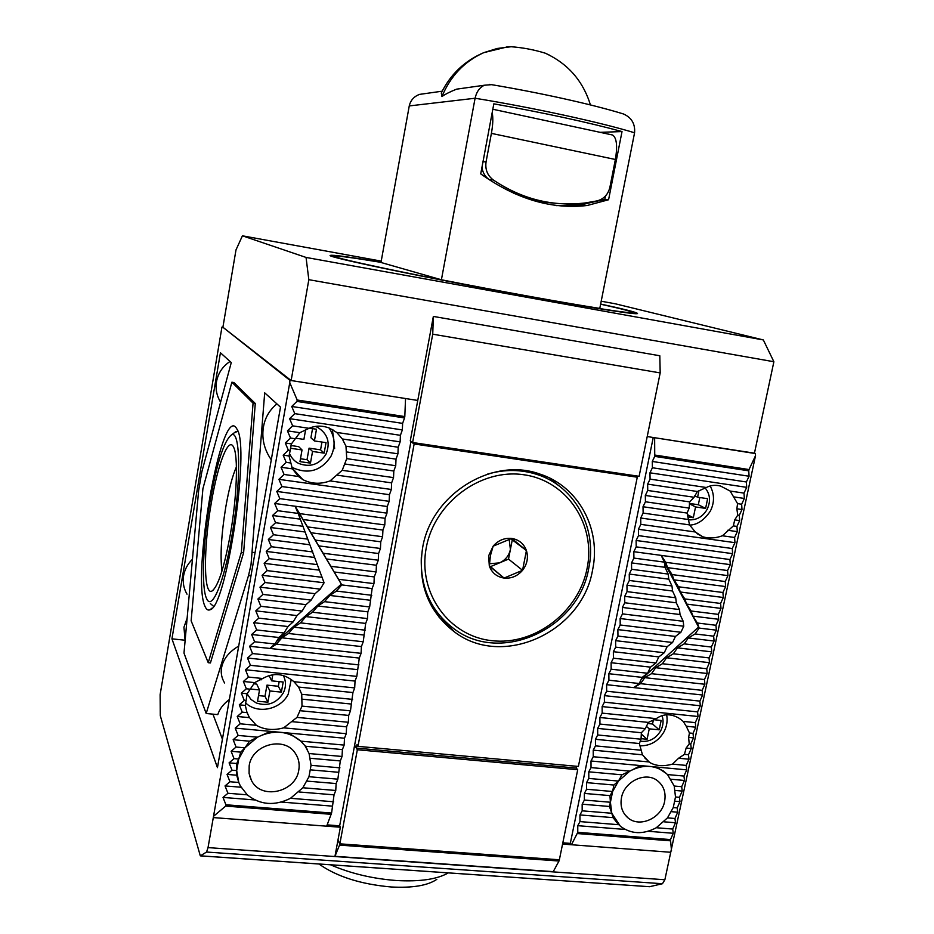 <?xml version="1.0" encoding="UTF-8"?>
<svg xmlns="http://www.w3.org/2000/svg" width="934" height="934" viewBox="0 0 934 934"><rect width="100%" height="100%" fill="white"/><g stroke="black" fill="none" stroke-linecap="round" stroke-linejoin="round"><path stroke-width="1.4" d="M634.011 475.558L637.28 477.216L414.147 443.965L357.967 746.359L356.963 744.702L356.333 748.099L354.616 745.215L339.661 825.831L327.169 824.874M414.147 443.965L410.913 441.7L354.616 745.215L357.337 749.757L339.859 843.834L337.98 840.028L334.967 856.303L553.232 871.667L558.987 861.02L559.303 860.086L339.801 844.126L339.532 845.118L558.987 861.02M356.333 748.099L576.173 768.063L577.714 769.709L357.337 749.757M559.303 860.086L339.859 843.834L559.361 859.794L577.714 769.709M705.112 487.91C710.202 494.156 710.867 501.336 707.096 509.439C702.765 516.724 696.706 520.203 688.907 519.864M688.043 516.981L693.308 517.728L695.561 506.94L705.602 508.388L707.633 498.674L697.593 497.203L698.971 490.595M694.733 495.791L697.593 497.203M699.835 497.53L698.328 504.734L705.602 508.388M698.328 504.734L689.42 503.438M689.385 503.8L695.561 506.94M687.424 514.646L693.308 517.728M662.031 715.631C663.759 720.569 663.315 725.613 660.7 730.785C655.668 738.934 648.815 742.378 640.152 741.129M641.028 738.677L647.075 739.273L649.258 728.847L659.206 729.839L661.167 720.464L653.613 719.694M653.415 719.775L652.539 724.002L659.206 729.839M652.539 724.002L647.682 723.511M646.293 726.22L649.258 728.847M641.226 733.972L647.075 739.273M315.377 426.418L317.712 427.41C327.857 433.878 330.601 442.844 325.931 454.298C319.148 464.653 310.088 467.701 298.74 463.451C294.654 461.501 291.536 458.127 289.412 453.352M305.651 429.558L303.9 439.4L295.658 438.186M290.451 448.262L302.032 449.943L299.966 461.629L310.462 463.124L312.54 451.461L324.156 453.142L326.036 442.646L314.408 440.941L316.486 429.231L309.352 428.169M312.54 428.648L310.917 437.754L314.408 440.941M321.961 442.051L320.572 449.826L324.156 453.142M320.572 449.826L309.072 448.157L312.54 451.461M309.072 448.157L307.017 459.691L310.462 463.124M307.017 459.691L300.479 458.757M290.988 445.53L298.682 446.639L302.032 449.943M283.329 675.515C286.236 681.446 286.178 687.331 283.154 693.156C276.499 703.325 267.556 706.606 256.325 702.987L251.001 699.449L247.113 693.834M261.462 678.995L261.322 679.789L259.932 679.648M250.627 689.059L259.524 689.946L257.527 701.201L267.906 702.216L269.903 690.973L281.391 692.129L283.2 682.018L271.701 680.851L272.798 674.71M268.992 675.562L271.701 680.851M279.173 681.61L278.344 686.268L281.391 692.129M278.344 686.268L266.972 685.124L269.903 690.973M266.972 685.124L264.987 696.239L267.906 702.216M264.987 696.239L258.52 695.596M253.768 683.793L256.687 684.085L259.524 689.946M587.066 568.561C578.566 612.144 534.633 645.756 491.856 640.677C448.974 636.276 417.498 592.892 426.278 547.686C434.415 502.399 481.068 468.027 524.172 474.811C567.417 480.917 596.196 525.06 587.066 568.561M421.316 557.4C420.288 587.661 431.134 611.431 453.854 628.687C500.881 664.798 578.776 628.816 588.759 568.199C597.398 528.387 575.04 486.532 537.319 474.565C521.242 469.335 504.675 469.172 487.63 474.087M488.645 555.777L489.311 566.051C491.949 572.892 496.865 576.897 504.056 578.064C511.342 578.718 517.506 576.126 522.55 570.3C527.22 564.171 528.516 557.586 526.426 550.558C523.857 543.716 518.977 539.677 511.774 538.439C504.465 537.727 498.266 540.307 493.152 546.168L488.645 555.777M490.443 555.473L489.311 566.051L504.056 578.064L522.55 570.3L526.426 550.558L511.774 538.439L493.152 546.168L490.443 555.473M432.395 607.649L439.996 615.903M510.828 538.684L512.276 539.875L510.396 549.496L509.158 539.128M548.503 479.282L538.801 473.736M522.55 570.3L508.528 559.104L490.502 566.634L504.056 578.064M490.502 566.634L489.323 565.677M512.276 539.875L526.426 550.558M489.428 563.774L499.527 562.863C505.341 560.202 508.96 555.742 510.396 549.496L508.528 559.104M381.025 262.221C348.896 256.873 331.99 254.608 330.297 255.426C324.32 256.605 433.271 279.348 532.45 297.187C596.359 308.745 638.284 315.108 637.513 313.474C636.848 312.388 624.554 309.247 600.644 304.04M289.925 380.336L289.762 382.625L297.187 400.009L404.807 416.576L405.543 398.526L289.925 380.336L222.899 327.239L291.139 380.535L417.767 400.452L410.271 440.871L412.618 442.518L639.113 476.317L660.186 372.911L432.734 334.185L412.618 442.518M647.215 436.552L754.403 453.41L773.877 361.738L308.827 279.686L291.139 380.535M660.186 372.911L659.813 355.761L433.353 316.428L417.767 400.452M222.899 327.239L235.998 249.903L242.42 235.812L306.048 257.434L308.827 279.686M601.204 301.215L615.284 303.784L763.347 339.953L773.877 361.738M433.353 316.428L432.734 334.185M306.048 257.434L763.347 339.953M242.42 235.812L381.224 261.111M600.609 304.192C621.577 308.804 632.306 311.594 632.832 312.563C630.17 313.684 596.184 308.418 530.839 296.743C434.824 279.488 329.27 257.445 334.991 256.29C336.462 255.507 351.791 257.527 380.99 262.349M442.179 91.193L419.436 94.404C413.949 96.529 410.551 100.358 409.255 105.927L380.979 262.477L441.408 279.768C498.756 291.046 565.677 303.13 599.78 308.407L634.571 132.78C601.006 122.471 533.594 107.772 475.091 98.245L441.408 279.768M493.829 103.837C544.382 112.874 587.124 122.109 622.021 131.566L608.583 199.748L587.217 205.492C551.62 209.613 516.128 199.07 480.73 173.876L493.829 103.837M619.686 112.827L623.503 113.983C631.594 117.614 635.295 123.883 634.571 132.78M491.541 84.667L484.407 85.227C479.621 87.481 476.515 91.812 475.091 98.245L409.255 105.927M622.021 131.566L600.165 132.336M605.454 196.023L604.777 199.456L608.583 199.748M556.384 205.632L580.376 204.885L604.777 199.456M466.568 87.749L456.563 89.162C450.013 91.801 445.133 94.276 441.945 96.552L441.525 92.501M549.741 55.293L545.246 53.18C534.108 49.747 522.736 47.599 511.132 46.735L506.205 47.062M555.193 203.25C540.949 202.211 527.126 198.86 513.7 193.21M492.183 112.617C493.234 117.672 492.977 124.596 491.401 133.375L615.378 159.48L609.914 187.185C608.151 194.447 603.889 199.012 597.141 200.88L585.338 202.935C552.508 206.834 521.791 199.152 493.21 179.912L489.229 179.702C485.096 176.701 482.68 172.58 481.956 167.303M615.378 159.48C617.619 146.113 616.72 137.963 612.669 135.033L611.431 134.765M491.401 133.375L486.077 161.815L482.995 161.769M493.21 179.912C487.396 175.44 485.015 169.404 486.077 161.815M251.024 564.731L248.526 575.566L206.18 713.506L183.986 653.088L198.627 490.665L201.802 471.985L231.27 362.567L220.436 352.76L171.938 638.833L217.447 767.643L280.492 407.142L264.696 392.84L251.024 564.731M330.531 864.814C350.483 873.465 372.433 878.696 396.378 880.517C419.95 881.836 437.252 879.291 448.273 872.905M220.611 402.157C216.723 395.888 215.357 389.069 216.501 381.714C218.147 373.098 222.654 366.338 230.044 361.458M187.022 594.176C183.694 588.502 182.55 582.337 183.601 575.706C184.745 569.378 187.687 563.903 192.439 559.279M185.107 640.712L183.951 627.228L187.139 618.168M222.42 739.191L212.929 714.148M229.355 699.508C223.413 703.967 219.548 708.999 217.785 714.615L206.18 713.506M238.707 646.071C230.068 651.196 224.592 657.466 222.28 664.88C220.342 671.079 221.113 677.115 224.615 682.987M276.896 403.885C268.478 410.878 263.843 419.845 262.979 430.796C262.244 441.093 265.011 450.76 271.28 459.797M318.938 864.008C336.754 876.617 360.839 884.276 391.229 886.985C412.489 888.117 427.69 885.572 436.832 879.349M236.734 763.522L238.719 759.038L236.687 770.597L236.734 763.522L229.087 762.868L232.006 770.2L227.055 774.403L229.974 781.746L225.036 785.926L227.943 793.27L223.016 797.426L225.911 804.769L331.593 813.047L334.045 794.834L335.761 790.479L336.123 783.556L337.851 779.166L340.303 760.93L342.042 756.47L342.393 749.582L344.144 745.099L344.494 738.21L346.245 733.692L346.596 726.827L348.347 722.274L348.697 715.421L350.46 710.844L352.924 692.549L354.698 687.903L355.037 681.073L356.823 676.391L359.286 658.073L361.084 653.333L361.411 646.55L363.221 641.763L365.684 623.422L367.506 618.577L367.821 611.828L369.654 606.948L372.117 588.572L373.962 583.622L374.265 576.908L376.122 571.935L376.425 565.233L378.282 560.213L378.585 553.535L380.442 548.48L380.757 541.802L382.613 536.723L382.917 530.057L384.796 524.943L385.088 518.3L386.968 513.14L387.271 506.508L389.151 501.324L389.443 494.693L391.346 489.474L391.626 482.866L393.529 477.613L393.821 471.016L395.736 465.716L396.016 459.131L397.931 453.807L398.211 447.234L400.137 441.875L400.406 435.314L402.344 429.92L402.612 423.382L404.55 417.942L296.942 401.41L291.723 406.465L294.794 413.645L289.587 418.666L292.646 425.857L287.438 430.854L290.497 438.046L285.302 443.008L288.349 450.211L283.177 455.15L286.213 462.353L281.041 467.257L284.076 474.472L278.916 479.352L281.951 486.567L276.791 491.424L279.826 498.639L274.678 503.473L277.702 510.7L272.565 515.486L275.588 522.725L270.451 527.488L273.464 534.727L268.35 539.467L271.362 546.717L266.248 551.422L269.249 558.672L264.147 563.354L267.147 570.616L262.057 575.274L265.058 582.524L259.967 587.159L262.956 594.421L257.889 599.021L260.866 606.294L255.799 610.871L258.776 618.145L253.721 622.698L256.698 629.971L251.655 634.49L254.62 641.775L249.576 646.27L252.542 653.555L247.51 658.026L250.475 665.323L245.455 669.76L248.409 677.057L243.389 681.481L246.343 688.778L241.334 693.168L244.288 700.477L239.291 704.843L242.221 712.152L237.236 716.483L240.178 723.803L235.193 728.111L238.123 735.432L233.15 739.716L236.08 747.037L231.118 751.298L234.037 758.63L229.087 762.868M439.097 617.374L449.161 625.044M422.588 547.931C417.451 583.283 428.017 611.233 454.298 631.781C502.422 668.942 582.337 632.108 592.576 569.962C601.461 529.134 578.473 486.194 539.735 474.028C492.136 456.574 431.158 494.413 422.588 547.931M290.182 450.48L291.431 443.907L299.861 432.687L309.049 428.309C315.505 425.46 322.3 425.402 329.433 428.122L336.742 432.43L342.334 438.968L345.965 446.183L346.748 458.641L342.194 470.316L330.029 480.905C320.444 484.396 311.384 483.975 302.861 479.632L298.495 476.492L292.435 468.868L289.026 455.99L290.182 450.48L288.349 450.211M247.125 693.74L254.667 682.614L262.688 678.516C273.65 672.34 284.064 673.402 293.93 681.703L298.635 687.062L301.74 694.301L302.009 706.104L297.012 717.382L283.679 727.855C273.37 730.645 264.264 729.804 256.36 725.309L249.495 717.651L247.008 712.607L245.338 705.427L247.125 693.74L241.334 693.168M737.58 503.636L736.844 508.785L737.755 515.113L734.719 519.888L733.353 525.912L722.414 535.777C715.526 538.288 708.999 538.626 702.823 536.805L695.305 531.983L689.537 524.896L687.097 513.058L689.164 508.096L689.654 501.908L694.079 497.262L697.383 491.506L706.349 487.513C710.599 485.225 715.351 484.746 720.593 486.054L730.131 491.05L737.58 503.636L741.654 504.243L744.351 498.452L744.013 493.117L746.71 487.35L746.383 481.979L749.068 476.235L748.753 470.829L654.734 456.376L652.282 461.466L652.399 467.759L649.959 472.814L650.076 479.119L647.636 484.139L647.752 490.467L645.324 495.452L645.441 501.78L643.012 506.742L643.129 513.081L640.712 518.008L640.817 524.359L638.412 529.263L638.506 535.626L636.112 540.482L636.206 546.869L633.812 551.702L633.917 558.088L631.524 562.887L631.617 569.285L629.247 574.06L629.329 580.469L626.959 585.209L627.041 591.631L624.683 596.336L624.764 602.769L622.406 607.45L622.488 613.895L620.141 618.541L620.211 624.998L617.876 629.609L617.946 636.077L615.611 640.666L615.681 647.145L613.358 651.699L613.416 658.19L611.105 662.72L611.163 669.223L608.851 673.718L608.91 680.221L606.61 684.692L606.656 691.218L604.368 695.643L604.415 702.181L602.126 706.583L602.173 713.132L599.897 717.51L599.943 724.06L597.667 728.403L597.702 734.976L595.437 739.296L595.472 745.869L593.218 750.154L593.253 756.738L591 761L591.024 767.596L588.782 771.823L588.805 778.431L586.575 782.634L586.599 789.253L584.369 793.421L584.38 800.053L582.162 804.186L582.174 810.829L579.967 814.938L579.979 821.593L577.772 825.679L577.772 832.334L670.484 839.596L673.251 833.28L672.714 829.053L675.48 822.749L674.955 818.488L677.722 812.206L677.208 807.91L679.964 801.641L679.45 797.309L682.217 791.063L681.703 786.697L684.47 780.462L683.968 776.061L686.724 769.849L686.221 765.413L688.977 759.214L688.486 754.742L691.242 748.554L690.751 744.059L693.507 737.883L693.028 733.353L695.772 727.201L695.305 722.624L698.048 716.495L697.581 711.883L700.325 705.765L699.87 701.119L702.613 695.024L702.158 690.343L704.89 684.26L704.446 679.543L707.178 673.484L706.746 668.732L709.478 662.685L709.046 657.898L711.778 651.862L711.346 647.04L714.078 641.028L713.658 636.171L716.378 630.17L715.969 625.278L718.69 619.3L718.281 614.374L721.001 608.408L720.604 603.446L723.313 597.491L722.928 592.495L725.636 586.564L725.251 581.532L727.96 575.624L727.586 570.546L730.295 564.65L729.921 559.548L732.63 553.664L732.256 548.527L734.965 542.666L734.603 537.482L737.3 531.633L736.949 526.414L739.646 520.6L739.296 515.334L741.993 509.532L741.654 504.243M686.245 726.232L689.467 732.992L688.615 737.405L689.222 743.908L686.128 748.064L684.447 754.357L678.609 758.233L672.48 764.129C663.233 766.627 655.598 766.043 649.55 762.366L642.464 754.812L639.358 743.534L641.039 739.203L641.378 732.735L645.359 728.59L648.348 722.402L656.275 718.643C663.303 713.646 670.939 713.518 679.205 718.281L683.198 721.398L686.245 726.232L695.772 727.201M609.937 795.616L612.634 791.507L610.416 802.248L609.937 795.616L584.369 793.421M298.798 770.06C295.891 792.289 261.193 800.24 251.538 780.637L249.086 773.504L249.168 765.798C251.947 744.328 284.683 735.747 295.413 753.458C298.693 758.431 299.814 763.965 298.798 770.06M664.611 801.442C661.727 818.161 639.568 828.143 627.952 817.822C622.184 812.767 620.024 806.065 621.484 797.741C624.274 781.373 645.592 771.286 657.349 780.637C663.735 785.716 666.152 792.639 664.611 801.442M754.45 453.177L654.641 437.719L654.734 456.376M289.762 382.625L208.025 847.617L206.554 852.041L200.308 855.859L160.274 715.596L160.123 694.651L221.953 327.087M243.634 552.601L241.334 552.309L208.235 662.708L210.419 662.942L243.634 552.601L255.274 403.476L233.92 382.531L231.877 382.204L253.067 403.138L255.274 403.476M562.828 842.807L570.324 843.379L653.24 437.497M410.913 441.7L411.602 441.805M654.991 455.08L749.021 469.545L755.513 455.699L664.868 879.746L208.025 847.617M755.419 453.562L755.513 455.699M206.554 852.041L662.439 883.727L664.868 879.746M662.439 883.727L649.574 886.705L200.541 855.836M200.471 855.871L649.574 886.705M213.291 817.589L340.361 827.22L337.98 840.028L339.801 844.126M562.572 844.067L670.705 852.275M297.187 400.009L296.942 401.41M225.911 804.769L225.689 806.089L213.793 816.071M184.92 640.222L171.938 638.833M404.807 416.576L404.55 417.942M340.361 827.22L339.661 825.831M331.593 813.047L326.655 826.181M577.772 832.334L571.456 844.745L570.324 843.379M576.535 766.277L576.173 768.063M637.28 477.216L578.38 766.44L357.967 746.359M749.021 469.545L748.753 470.829M670.484 839.596L671.523 850.909M334.967 856.303L339.532 845.118M225.689 806.089L331.348 814.331M577.527 833.56L670.227 840.798M229.974 781.746L238.789 782.47L236.676 775.208L227.055 774.403M236.676 775.208L236.687 770.597L232.006 770.2M238.719 759.038L240.75 752.15L244.918 747.83L238.719 759.038L234.037 758.63M240.75 752.15L231.118 751.298M244.918 747.83L249.541 741.199L257.48 737.195L244.918 747.83L236.08 747.037M247.008 712.607L242.221 712.152M237.236 716.483L249.495 717.651M245.338 705.427L239.291 704.843M246.097 700.652L244.288 700.477M250.557 689.199L246.343 688.778M254.667 682.614L243.389 681.481M248.409 677.057L262.688 678.516M292.435 468.868L281.041 467.257M298.495 476.492L284.076 474.472M290.474 462.96L286.213 462.353M289.026 455.99L283.177 455.15M291.431 443.907L285.302 443.008M295.331 438.758L290.497 438.046M299.861 432.687L287.438 430.854M291.723 406.465L402.612 423.382M652.282 461.466L749.068 476.235M744.351 498.452L733.89 496.9M736.844 508.785L741.993 509.532M737.755 515.113L739.296 515.334M734.719 519.888L739.646 520.6M733.353 525.912L736.949 526.414M727.703 530.279L737.3 531.633M734.603 537.482L722.414 535.777M683.198 721.398L695.305 722.624M689.467 732.992L693.028 733.353M688.615 737.405L693.507 737.883M689.222 743.908L690.751 744.059M686.128 748.064L691.242 748.554M684.447 754.357L688.486 754.742M678.609 758.233L688.977 759.214M675.2 790.444L682.217 791.063M681.703 786.697L674.22 786.031L667.518 774.566L683.968 776.061M617.783 823.765L613.089 817.647L611.793 813.269L620.374 826.24C631.127 834.249 643.106 834.739 656.298 827.734L667.483 817.869L673.251 807.571L675.492 796.971L679.45 797.309M674.99 801.209L679.964 801.641M673.251 807.571L677.208 807.91M671.429 811.681L677.722 812.206M667.483 817.869L674.955 818.488M332.516 430.609L332.971 429.862M236.687 770.597L238.789 782.47L240.388 786.019L247.241 794.822C260.154 805.038 274.573 806.205 290.497 798.301L302.849 787.759L308.967 776.714L311.045 765.32L339.941 767.83M225.036 785.926L241.065 787.234M249.541 741.199L233.15 739.716M256.36 725.309L240.178 723.803M292.646 425.857L309.049 428.309M334.617 448.624L334.022 441.443L334.617 448.624M333.858 439.926L332.306 429.477L333.858 439.926M294.794 413.645L402.344 429.92M559.396 486.159L549.717 478.091M652.399 467.759L746.383 481.979M730.131 491.05L744.013 493.117M686.221 765.413L672.48 764.129M675.492 796.971L674.22 786.031M684.47 780.462L671.184 779.26M663.992 821.815L675.48 822.749M254.889 799.959L223.016 797.426M331.967 806.1L281.356 802.072M673.251 833.28L648.173 831.283M625.161 829.45L577.772 825.679M227.943 793.27L247.241 794.822M238.123 735.432L257.48 737.195L270.475 731.38L235.193 728.111M289.587 418.666L400.406 435.314M649.959 472.814L746.71 487.35M656.298 827.734L672.714 829.053M333.671 801.769L290.497 798.301M618.682 824.71L579.979 821.593M336.742 432.43L400.137 441.875M650.076 479.119L706.349 487.513M334.045 794.834L299.032 791.974M613.089 817.647L579.967 814.938M342.334 438.968L398.211 447.234M647.636 484.139L697.383 491.506M335.761 790.479L302.849 787.759M611.793 813.269L609.435 806.474L610.416 802.248L611.793 813.269L582.174 810.829M278.916 479.352L389.443 494.693M391.346 489.474L330.029 480.905M355.037 681.073L245.455 669.76M293.93 681.703L354.698 687.903M342.042 756.47L309.084 753.54L305.091 745.962L300.853 741.152L288.933 733.085L270.475 731.38M288.933 733.085L344.494 738.21M346.245 733.692L283.679 727.855M345.965 446.183L397.931 453.807M647.752 490.467L694.079 497.262M638.412 529.263L734.965 542.666M695.305 531.983L640.817 524.359M698.048 716.495L602.126 706.583M602.173 713.132L656.275 718.643M666.514 773.597L656.625 767.059L640.596 765.576L629.82 771.134L618.46 781.069L621.962 774.823L629.82 771.134L591.024 767.596M656.625 767.059L686.724 769.849M648.932 761.934L593.253 756.738M591 761L640.596 765.576M336.123 783.556L307.088 781.116M609.435 806.474L582.162 804.186M391.626 482.866L336.824 475.137M281.951 486.567L389.151 501.324M356.823 676.391L250.475 665.323M298.635 687.062L352.924 692.549M346.596 726.827L291.42 721.608M305.091 745.962L300.853 741.152L344.144 745.099M346.339 451.904L396.016 459.131M645.324 495.452L689.654 501.908M638.506 535.626L732.256 548.527M689.537 524.896L640.712 518.008M599.897 717.51L648.348 722.402M697.581 711.883L604.415 702.181M642.464 754.812L593.218 750.154M337.851 779.166L308.967 776.714M610.416 802.248L584.38 800.053M393.529 477.613L342.194 470.316M276.791 491.424L387.271 506.508M357.162 669.585L247.51 658.026M301.74 694.301L352.585 699.379M348.347 722.274L297.012 717.382M304.624 745.052L305.476 746.243L342.393 749.582M346.748 458.641L395.736 465.716M645.441 501.78L689.164 508.096M636.112 540.482L732.63 553.664M688.918 519.596L643.129 513.081M599.943 724.06L645.359 728.59M700.325 705.765L604.368 695.643M588.782 771.823L621.962 774.823M641.343 750.247L595.472 745.869M338.213 772.255L310.672 769.885M393.821 471.016L344.424 463.929M279.826 498.639L386.968 513.14M358.948 664.88L252.542 653.555M301.939 699.157L350.81 703.991M348.697 715.421L299.592 710.669M305.476 746.243L307.309 749.547M643.012 506.742L687.097 513.058M636.206 546.869L729.921 559.548M597.667 728.403L641.378 732.735M699.87 701.119L606.656 691.218M588.805 778.431L618.46 781.069L613.871 785.039L586.575 782.634M639.358 743.534L595.437 739.296M613.871 785.039L612.634 791.507L586.599 789.253M274.678 503.473L385.088 518.3M359.286 658.073L249.576 646.27M302.009 706.104L350.46 710.844M310.415 758.291L340.303 760.93M633.812 551.702L730.295 564.65M597.702 734.976L641.039 739.203M702.613 695.024L606.61 684.692M277.702 510.7L298.156 513.42L295.086 506.205L299.662 513.618L384.796 524.943M361.084 653.333L276.452 644.145L269.856 648.453L274.946 643.981L254.62 641.775M309.084 753.54L311.045 765.32M633.917 558.088L664.389 562.14L661.19 555.368L665.697 562.315L727.586 570.546M702.158 690.343L640.549 683.665L633.847 687.622L639.241 683.513L608.91 680.221M612.634 791.507L618.46 781.069M299.662 513.618L302.978 519.502L382.917 530.057M361.411 646.55L281.893 637.817L276.452 644.145M300.853 741.152C288.151 730.703 273.685 729.384 257.48 737.195M665.697 562.315L667.6 567.65L727.96 575.624M631.524 562.887L664.996 567.3L664.389 562.14M639.241 683.513L642.183 677.372L608.851 673.718M704.89 684.26L644.775 677.664L640.549 683.665M667.518 774.566L663.759 771.367C653.38 764.736 642.067 764.654 629.82 771.134M302.978 519.502L307.543 526.904L382.613 536.723M363.221 641.763L288.501 633.497L281.893 637.817M667.6 567.65L672.095 574.585L725.251 581.532M631.617 569.285L668.184 574.071L664.996 567.3M642.183 677.372L647.589 673.251L611.163 669.223M704.446 679.543L651.488 673.683L644.775 677.664M307.543 526.904L310.824 532.73L380.757 541.802M363.548 634.992L293.906 627.193L288.501 633.497M672.095 574.585L673.974 579.862L725.636 586.564M629.247 574.06L668.779 579.185L668.184 574.071M647.589 673.251L650.508 667.133L611.105 662.72M707.178 673.484L655.691 667.717L651.488 673.683M310.824 532.73L315.377 540.121L380.442 548.48M365.357 630.181L300.526 622.861L293.906 627.193M673.974 579.862L678.469 586.786L722.928 592.495M629.329 580.469L671.966 585.945L668.779 579.185M650.508 667.133L655.925 662.988L613.416 658.19M706.746 668.732L662.416 663.724L655.691 667.717M315.377 540.121L318.622 545.876L378.585 553.535M365.684 623.422L305.908 616.592L300.526 622.861M678.469 586.786L680.326 592.016L723.313 597.491M626.959 585.209L672.55 591.024L671.966 585.945M655.925 662.988L658.82 656.894L613.358 651.699M709.478 662.685L666.584 657.781L662.416 663.724M318.622 545.876L323.164 553.255L378.282 560.213M367.506 618.577L312.54 612.249L305.908 616.592M680.326 592.016L684.797 598.928L720.604 603.446M627.041 591.631L675.726 597.783L672.55 591.024M658.82 656.894L664.261 652.738L615.681 647.145M709.046 657.898L673.321 653.788L666.584 657.781M323.164 553.255L326.375 558.964L376.425 565.233M367.821 611.828L317.875 606.014L312.54 612.249M684.797 598.928L686.63 604.1L721.001 608.408M624.683 596.336L676.298 602.804L675.726 597.783M664.261 652.738L667.145 646.667L615.611 640.666M711.778 651.862L677.454 647.869L673.321 653.788M326.375 558.964L330.916 566.319L376.122 571.935M369.654 606.948L324.518 601.648L317.875 606.014M686.63 604.1L691.102 610.999L718.281 614.374M624.764 602.769L679.473 609.563L676.298 602.804M667.145 646.667L672.585 642.499L617.946 636.077M711.346 647.04L684.202 643.853L677.454 647.869M330.916 566.319L334.092 571.97L374.265 576.908M369.969 600.212L329.83 595.448L324.518 601.648M691.102 610.999L692.911 616.125L718.69 619.3M622.406 607.45L680.034 614.537L679.473 609.563M672.585 642.499L675.445 636.439L617.876 629.609M714.078 641.028L688.311 637.969L684.202 643.853M334.092 571.97L338.622 579.313L373.962 583.622M371.802 595.297L336.485 591.07L329.83 595.448M692.911 616.125L697.371 623.013L715.969 625.278M622.488 613.895L683.209 621.297L680.034 614.537M675.445 636.439L680.909 632.26L620.211 624.998M713.658 636.171L695.071 633.952L688.311 637.969M338.622 579.313L341.762 584.906L372.117 588.572M295.424 506.987L341.762 584.906L336.485 591.07M697.371 623.013L699.157 628.092L716.378 630.17M620.141 618.541L683.758 626.224L683.209 621.297M680.909 632.26L683.758 626.224M664.471 562.887L699.157 628.092L695.071 633.952M698.177 627.426L641.261 679.298M341.249 584.252L276.452 641.518M274.946 643.981L278.916 637.49L284.018 632.995L287.964 626.527L293.089 622.021L297 615.576L302.137 611.046L306.037 604.637L311.197 600.083L315.062 593.697L320.234 589.132L324.086 582.769L298.156 513.42M324.086 582.769L262.057 575.274M265.058 582.524L320.234 589.132M322.37 577.34L267.147 570.616M259.967 587.159L315.062 593.697M319.311 570.149L264.147 563.354M262.956 594.421L311.197 600.083M317.572 564.661L269.249 558.672M257.889 599.021L306.037 604.637M314.513 557.47L266.248 551.422M260.866 606.294L302.137 611.046M312.75 551.936L271.362 546.717M255.799 610.871L297 615.576M309.691 544.744L268.35 539.467M258.776 618.145L293.089 622.021M307.905 539.152L273.464 534.727M253.721 622.698L287.964 626.527M304.846 531.96L270.451 527.488M256.698 629.971L284.018 632.995M303.036 526.321L275.588 522.725M251.655 634.49L278.916 637.49M299.977 519.106L272.565 515.486M221.93 571.141C220.074 555.555 221.358 534.178 225.783 507.034C228.9 489.264 232.449 475.873 236.419 466.837M211.353 502.679C217.785 464.116 228.538 436.003 233.582 447.152C238.345 455.629 237.038 496.398 230.371 534.178C224.195 567.697 218.066 586.657 211.96 591.047C203.355 595.892 203.484 547.242 211.353 502.679M231.807 536.548C224.055 582.302 211.96 610.894 206.764 598.928C201.09 588.455 202.947 542.129 210.162 500.694C216.98 462.634 224.055 440.72 231.398 434.964C240.587 428.916 241.381 482.75 231.807 536.548M210.278 603.516L213.512 606.259M205.176 606.726C191.155 579.956 220.482 407.247 235.952 427.503L237.084 429.313C250.359 448.192 226.32 608.174 209.975 609.762C208.072 610.614 206.472 609.598 205.176 606.726M237.855 431.216L234.084 432.921M208.235 662.708L191.131 620.795L202.912 488.692L231.877 382.204M253.067 403.138L241.334 552.309M329.107 427.994C335.049 437.089 335.656 446.534 330.916 456.352C321.121 470.934 308.313 474.682 292.494 467.584L291.618 467.047M441.945 96.552C450.48 76.028 464.432 61.387 483.777 52.643L506.882 47.004M248.526 575.566L250.989 575.858M255.052 552.636L252.589 552.321M710.167 485.984C714.557 494.191 714.592 502.597 710.295 511.19C704.108 520.226 697.231 524.85 689.654 525.095M666.654 714.779C667.74 720.686 666.853 726.36 663.981 731.812M639.907 745.857C650.391 745.916 658.412 741.246 663.969 731.847M291.245 679.485L288.221 694.172C280.644 709.665 257.667 714.533 245.572 702.893M537.319 474.565L533.442 472.242M632.832 312.563L632.645 313.474M334.991 256.29L334.827 257.2M623.503 113.983C592.366 104.328 538.684 92.489 489.579 84.329M587.217 205.48L580.376 204.885M484.407 85.227L456.563 89.162M545.246 53.18C567.942 63.652 583.003 80.908 590.44 104.935M511.132 46.735L497.203 48.475L483.777 52.643C464.618 60.85 450.433 74.346 441.233 93.131M612.669 135.033L492.813 109.243M454.298 631.781L445.635 622.639M302.861 479.632L291.968 467.876M249.18 717.195L246.611 711.381M702.823 536.805L696.974 533.606M649.55 762.366L644.799 757.918M251.538 780.637L249.53 775.605M627.952 817.822L624.694 814.39M663.759 771.367L663.105 770.76M213.664 589.693L211.96 591.047M231.398 434.964L236.139 431.38M212.111 608.057L209.975 609.762"/></g></svg>
